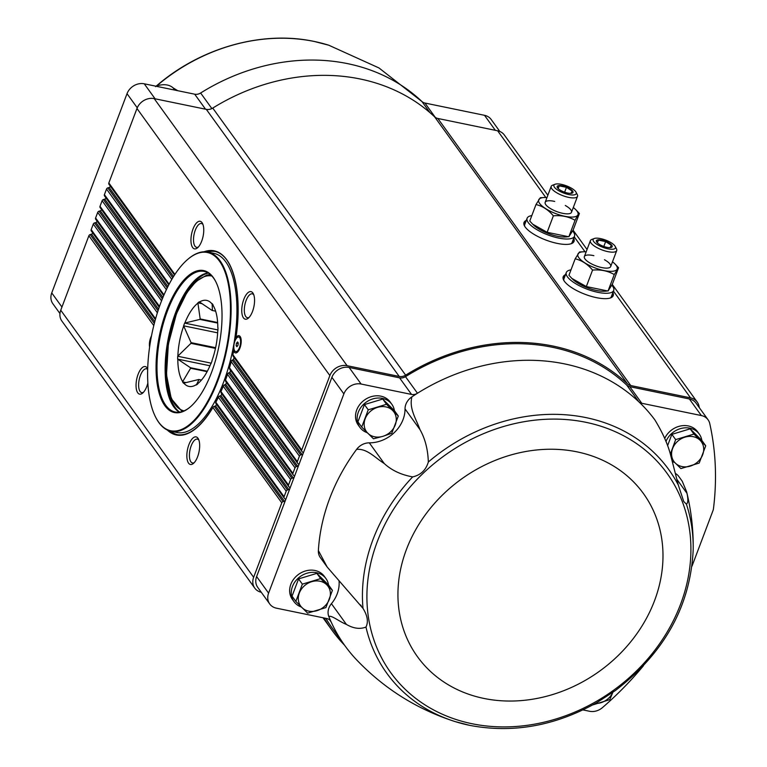 <?xml version="1.0" encoding="UTF-8"?>
<svg xmlns="http://www.w3.org/2000/svg" width="767" height="767" viewBox="0 0 767 767"><rect width="100%" height="100%" fill="white"/><g stroke="black" fill="none" stroke-linecap="round" stroke-linejoin="round"><path stroke-width="1.15" d="M59.951 313.54L52.865 303.722A14.074 11.946 144.2 0 1 51.744 292.908L127.025 93.67A14.074 11.946 144.2 0 1 144.263 83.804L194.684 94.188A7.737 6.567 144.2 0 0 200.628 93.008A191.75 162.786 144.2 0 1 421.927 101.512A7.737 6.567 144.2 0 0 424.928 103.037L435.282 117.38M499.825 131.464L491.206 119.527A14.074 11.946 144.2 0 0 484.504 115.309L424.928 103.037M690.166 428.83L693.953 434.074L705.726 445.8L701.939 440.555L690.166 428.83L671.863 434.362L667.587 445.694M332.418 590.341L328.631 585.096L316.857 573.371L298.564 578.903L292.045 596.16L295.832 601.405L302.351 584.147L320.644 578.615L332.418 590.341L325.898 607.598L307.605 613.13L295.832 601.405M398.294 416.021L394.506 410.767L382.733 399.051L364.44 404.573L357.921 421.831L361.708 427.075L368.227 409.827L386.52 404.295L398.294 416.021L391.774 433.269L382.848 436.337L373.481 438.801L361.708 427.075M173.524 276.59L109.154 187.474A1.409 1.198 144.2 0 0 110.266 186.093M699.351 407.708A303.981 258.076 144.2 0 0 698.938 405.868A14.074 11.946 144.2 0 0 697.241 402.081A14.074 11.946 144.2 0 0 690.54 397.862L630.752 385.552A8.447 7.171 144.2 0 1 627.502 383.893A193.159 163.985 144.2 0 0 405.647 375.159A8.447 7.171 144.2 0 1 399.204 376.434L206.304 109.355L154.205 98.617A14.074 11.946 144.2 0 0 136.967 108.492L108.837 182.949A1.755 1.496 144.2 0 0 109.106 184.454L174.521 275.027M206.304 109.355A8.447 7.171 144.2 0 0 212.747 108.08A193.159 163.985 144.2 0 1 434.601 116.814A8.447 7.171 144.2 0 0 437.852 118.473L497.639 130.793A14.074 11.946 144.2 0 1 504.341 135.002L547.849 195.24M154.761 321.747L91.503 234.165L90.17 234.568A1.755 1.496 144.2 0 0 88.876 235.757L60.746 310.213A14.074 11.946 144.2 0 0 61.868 321.037L254.759 588.107A14.074 11.946 144.2 0 0 261.279 592.277M91.503 234.165A1.409 1.198 144.2 0 0 92.625 232.794M158.548 309.206L95.913 222.488A1.409 1.198 144.2 0 0 97.035 221.117M95.913 222.488L94.581 222.89A1.755 1.496 144.2 0 0 93.286 224.079L91.187 229.64A1.755 1.496 144.2 0 0 91.465 231.155L155.346 319.609M162.92 297.481L100.324 210.82A1.409 1.198 144.2 0 0 101.445 209.449M100.324 210.82L98.991 211.222A1.755 1.496 144.2 0 0 97.706 212.411L95.597 217.972A1.755 1.496 144.2 0 0 95.875 219.477L159.229 307.203M167.906 286.599L104.743 199.142A1.409 1.198 144.2 0 0 105.856 197.771M104.743 199.142L103.401 199.545A1.755 1.496 144.2 0 0 102.116 200.733L100.007 206.294A1.755 1.496 144.2 0 0 100.285 207.809L163.707 295.621L100.151 207.646M327.173 567.024L362.992 608.365C367.537 615.709 368.534 621.941 365.964 627.07A173.917 147.648 144.2 0 0 455.272 721.632L469.768 725.371C512.96 733.559 555.413 725.918 597.129 702.457L615.431 690.501C664.548 652.727 690.463 605.825 693.186 549.795C693.493 530.17 691.297 510.822 686.609 491.733L686.964 493.296C688.287 499.279 688.104 502.912 686.417 504.178L683.713 501.465L678.306 485.003L670.31 453.891C667.472 443.451 662.304 432.089 654.817 419.817A191.75 162.786 144.2 0 0 638.777 401.745A191.75 162.786 144.2 0 0 417.469 393.241A191.75 162.786 144.2 0 0 411.917 396.836A14.074 11.946 144.2 0 0 405.034 408.907A32.367 27.478 144.2 0 1 369.31 442.837A14.074 11.946 144.2 0 0 356.607 449.376A191.75 162.786 144.2 0 0 318.372 550.553A14.074 11.946 144.2 0 0 320.328 557.542L327.173 567.024L318.372 550.553M686.609 491.733L682.237 481.235L678.785 476.451A14.074 11.946 144.2 0 0 675.449 473.488M411.917 396.836C408.936 408.59 415.963 418.561 419.99 429.616C425.129 438.657 427.909 449.452 428.331 462.012C425.896 470.152 420.68 475.109 412.675 476.882C401.199 474.84 391.726 470.401 384.277 463.556C374.881 457.592 367.057 448.388 356.607 449.376M664.682 438.475A19.702 16.73 -35.8 0 1 688.267 425.934A19.702 16.73 -35.8 0 1 697.654 431.84L699.264 434.064A19.702 16.73 -35.8 0 1 701.853 440.469M582.978 709.916L589.602 711.277A14.074 11.946 144.2 0 0 602.431 707.625A302.572 256.878 144.2 0 0 643.494 665.679M691.997 566.161L712.994 510.592A8.447 7.171 144.2 0 0 713.454 508.77A302.572 256.878 144.2 0 0 709.763 423.585A14.074 11.946 144.2 0 0 708.046 419.76A14.074 11.946 144.2 0 0 701.345 415.551L641.778 403.279L629.803 386.693A7.737 6.567 144.2 0 1 626.802 385.168A191.75 162.786 144.2 0 0 405.494 376.664A7.737 6.567 144.2 0 1 399.559 377.843L349.138 367.46A14.074 11.946 144.2 0 0 331.9 377.326L303.08 453.594A1.409 1.198 144.2 0 0 302.86 452.386L302.006 451.533A1.755 1.496 144.2 0 1 301.872 451.38L233.005 356.032M626.802 385.168L638.777 401.745A7.737 6.567 144.2 0 0 641.778 403.279M708.046 419.76L696.072 403.183A14.074 11.946 144.2 0 0 689.37 398.965L629.803 386.693M325.917 618.375A191.75 162.786 144.2 0 0 333.003 629.218L344.977 645.804A191.75 162.786 144.2 0 0 357.623 660.905C385.149 689.351 417.699 709.59 455.272 721.632A173.917 147.648 144.2 0 0 469.672 725.342M405.494 376.664L417.469 393.241A7.737 6.567 144.2 0 1 411.534 394.43L361.113 384.037A14.074 11.946 144.2 0 0 343.875 393.912L268.594 593.14L256.619 576.563A14.074 11.946 144.2 0 0 257.741 587.378L269.716 603.965A14.074 11.946 144.2 0 0 276.417 608.173L326.838 618.557A7.737 6.567 144.2 0 1 330.529 620.877A7.737 6.567 144.2 0 1 331.085 621.845A191.75 162.786 144.2 0 0 344.977 645.804M256.619 576.563L285.439 500.295A1.409 1.198 144.2 0 0 285.219 499.087L284.365 498.234A1.755 1.496 144.2 0 1 284.231 498.071L215.738 403.25M254.759 588.107A14.074 11.946 144.2 0 1 253.647 577.292L281.777 502.836A1.755 1.496 144.2 0 1 283.071 501.647L284.404 501.244A1.409 1.198 144.2 0 0 285.439 500.295L289.849 488.617A1.409 1.198 144.2 0 0 289.629 487.409L288.775 486.556A1.755 1.496 144.2 0 1 288.641 486.403L220.944 392.666M324.067 617.991A193.159 163.985 144.2 0 0 331.862 630.043A193.159 163.985 144.2 0 0 344.575 645.239M399.204 376.434L347.096 365.696A14.074 11.946 144.2 0 0 329.868 375.571L301.728 450.028A1.755 1.496 144.2 0 0 301.872 451.38M284.231 498.071A1.755 1.496 144.2 0 1 284.087 496.719L286.187 491.158A1.755 1.496 144.2 0 1 287.481 489.969L288.814 489.567A1.409 1.198 144.2 0 0 289.849 488.617L294.26 476.949A1.409 1.198 144.2 0 0 294.039 475.741L293.186 474.878A1.755 1.496 144.2 0 1 293.052 474.725L225.546 381.266M288.641 486.403A1.755 1.496 144.2 0 1 288.497 485.051L290.597 479.48A1.755 1.496 144.2 0 1 291.891 478.301L293.224 477.899A1.409 1.198 144.2 0 0 294.26 476.949L298.67 465.272A1.409 1.198 144.2 0 0 298.449 464.064L297.596 463.21A1.755 1.496 144.2 0 1 297.462 463.047L229.582 369.071M293.052 474.725A1.755 1.496 144.2 0 1 292.908 473.373L295.007 467.812A1.755 1.496 144.2 0 1 296.302 466.624L297.634 466.221A1.409 1.198 144.2 0 0 298.67 465.272L303.08 453.594A1.409 1.198 144.2 0 1 302.045 454.543L300.712 454.946A1.755 1.496 144.2 0 0 299.427 456.135L297.318 461.696A1.755 1.496 144.2 0 0 297.462 463.047M236.878 346.703L236.121 345.658L236.457 343.271L237.53 341.919L238.288 342.964L237.962 345.361L236.878 346.703M234.903 341.123A7.44 3.097 -78.4 0 0 235.709 351.602A7.44 3.097 -78.4 0 0 240.244 344.939A7.44 3.097 -78.4 0 0 238.71 337.029A7.44 3.097 -78.4 0 0 234.903 341.123M150.965 338.65A7.44 3.097 -78.4 0 0 150.016 344.258M301.767 451.207L233.158 356.204L232.861 354.68A94.005 39.203 -78.4 0 0 233.676 350.902L234.06 350.088L233.676 350.902A8.792 3.672 -78.4 0 0 237.281 352.312A8.792 3.672 -78.4 0 0 240.8 345.054A8.792 3.672 -78.4 0 0 240.435 337.001A8.792 3.672 -78.4 0 0 236.015 337.557A94.005 39.203 -78.4 0 0 204.022 251.777M233.158 356.204L232.861 354.68L301.728 450.028M234.021 357.432A93.584 39.021 101.6 0 1 233.494 359.627L231.711 360.404L231.183 361.65L231.711 360.404M297.356 462.875L229.716 369.234L229.496 367.796A94.005 39.203 -78.4 0 0 231.183 361.65L299.427 456.135M229.716 369.234L229.496 367.796L297.318 461.696M230.541 370.394A93.584 39.021 101.6 0 1 229.908 372.446L228.077 373.155L227.492 374.325L228.077 373.155M292.946 474.552L225.68 381.429L225.527 380.077A94.005 39.203 -78.4 0 0 227.492 374.325L295.007 467.812M225.68 381.429L225.527 380.077L292.908 473.373M226.457 382.522A93.584 39.021 101.6 0 1 226.14 383.366A93.584 39.021 101.6 0 1 225.728 384.44L223.859 385.092L223.216 386.194L223.859 385.092M288.536 486.22L221.069 392.819L220.982 391.563A94.005 39.203 -78.4 0 0 223.216 386.194L290.597 479.48M221.069 392.819L220.982 391.563L288.497 485.051M221.797 393.855A93.584 39.021 101.6 0 1 220.982 395.647L219.055 396.223L218.365 397.258L219.055 396.223M284.116 497.898L215.863 403.394L215.843 402.234A94.005 39.203 -78.4 0 0 218.365 397.258L286.187 491.158M215.863 403.394L215.843 402.234L284.087 496.719M216.543 404.362A93.584 39.021 101.6 0 1 215.623 406.011L213.648 406.52L212.91 407.478L213.648 406.52M236.083 338.515L236.015 337.557L236.083 338.515M109.154 187.474L107.821 187.877A1.755 1.496 144.2 0 0 106.527 189.056L104.417 194.626A1.755 1.496 144.2 0 0 104.695 196.131L168.788 284.873L104.561 195.978M151.492 335.898A8.792 3.672 -78.4 0 0 150.687 337.701A8.792 3.672 -78.4 0 0 149.603 347.01M188.903 444.668A14.074 5.868 -78.4 0 0 187.311 460.181A14.074 5.868 -78.4 0 0 193.37 463.489A14.074 5.868 -78.4 0 0 199.008 451.888A14.074 5.868 -78.4 0 0 198.423 438.992A14.074 5.868 -78.4 0 0 188.903 444.668M147.686 368.793A14.074 5.868 -78.4 0 0 147.619 368.659A14.074 5.868 -78.4 0 0 138.098 374.334A14.074 5.868 -78.4 0 0 136.507 389.847A14.074 5.868 -78.4 0 0 142.566 393.155A14.074 5.868 -78.4 0 0 147.849 383.097M612.891 292.563A26.74 8.677 -159.3 0 1 613.226 295.659A26.74 8.677 -159.3 0 1 585.144 294.327A26.74 8.677 -159.3 0 1 563.199 276.762A26.74 8.677 -159.3 0 1 565.5 274.653M573.697 238.307A26.74 8.677 -159.3 0 1 574.032 241.404A26.74 8.677 -159.3 0 1 545.951 240.071A26.74 8.677 -159.3 0 1 524.005 222.497A26.74 8.677 -159.3 0 1 526.306 220.397M192.996 229.055A14.074 5.868 -78.4 0 0 191.405 244.568A14.074 5.868 -78.4 0 0 197.464 247.875A14.074 5.868 -78.4 0 0 203.102 236.265A14.074 5.868 -78.4 0 0 202.517 223.379A14.074 5.868 -78.4 0 0 192.996 229.055M243.801 299.389A14.074 5.868 -78.4 0 0 242.209 314.901A14.074 5.868 -78.4 0 0 248.268 318.209A14.074 5.868 -78.4 0 0 253.906 306.608A14.074 5.868 -78.4 0 0 253.311 293.713A14.074 5.868 -78.4 0 0 243.801 299.389M147.667 369.33A12.167 5.072 -78.4 0 0 146.602 368.793A12.167 5.072 -78.4 0 0 140.39 375.494A12.167 5.072 -78.4 0 0 141.694 392.627A12.167 5.072 -78.4 0 0 143.439 392.32M253.781 294.825A12.167 5.072 -78.4 0 0 252.305 293.847A12.167 5.072 -78.4 0 0 246.082 300.559A12.167 5.072 -78.4 0 0 247.396 317.691A12.167 5.072 -78.4 0 0 249.141 317.375M202.977 224.482A12.167 5.072 -78.4 0 0 201.5 223.513A12.167 5.072 -78.4 0 0 195.278 230.215A12.167 5.072 -78.4 0 0 196.592 247.348A12.167 5.072 -78.4 0 0 198.337 247.041M198.893 440.105A12.167 5.072 -78.4 0 0 197.407 439.127A12.167 5.072 -78.4 0 0 191.184 445.838A12.167 5.072 -78.4 0 0 192.498 462.971A12.167 5.072 -78.4 0 0 194.243 462.654M235.91 351.622A7.44 3.097 -78.4 0 0 236.102 351.679A7.44 3.097 -78.4 0 0 237.665 351.152A7.44 3.097 -78.4 0 0 240.637 345.016A7.44 3.097 -78.4 0 0 240.33 338.209A7.44 3.097 -78.4 0 0 239.103 337.106A7.44 3.097 -78.4 0 0 238.901 337.087M237.492 345.936L236.121 345.658M238.201 343.626L236.457 343.271M268.594 593.14A14.074 11.946 144.2 0 0 269.716 603.965M367.278 432.713A19.702 16.73 -35.8 0 1 359.886 427.353L358.275 425.119A19.702 16.73 -35.8 0 1 359.8 404.506A19.702 16.73 -35.8 0 1 380.835 396.155A19.702 16.73 -35.8 0 1 390.221 402.052L391.832 404.286A19.702 16.73 -35.8 0 1 394.42 410.69M301.412 607.042A19.702 16.73 -35.8 0 1 294.02 601.683L292.409 599.449A19.702 16.73 -35.8 0 1 293.924 578.836A19.702 16.73 -35.8 0 1 314.969 570.485A19.702 16.73 -35.8 0 1 324.355 576.381L325.965 578.606A19.702 16.73 -35.8 0 1 328.544 585.02M365.964 627.07C359.915 629.4 353.395 628.509 346.387 624.405L331.43 603.687A14.074 11.946 144.2 0 0 328.861 616.649A191.75 162.786 144.2 0 0 331.085 621.845L329.791 620.043M331.43 603.687A32.367 27.478 144.2 0 0 339.062 581.156M328.861 616.649C331.066 614.712 339.235 621.586 346.387 624.405M665.948 441.495A19.702 16.73 -35.8 0 1 689.878 428.168A19.702 16.73 -35.8 0 1 699.264 434.064M674.711 462.501A19.702 16.73 -35.8 0 1 672.438 461.533M294.02 601.683A19.702 16.73 -35.8 0 1 295.535 581.07A19.702 16.73 -35.8 0 1 316.579 572.709A19.702 16.73 -35.8 0 1 325.965 578.606M359.886 427.353A19.702 16.73 -35.8 0 1 361.41 406.74A19.702 16.73 -35.8 0 1 382.445 398.389A19.702 16.73 -35.8 0 1 391.832 404.286M382.733 399.051L386.52 404.295M364.44 404.573L368.227 409.827M395.254 424.947A16.884 14.333 -35.8 0 1 382.848 436.337A16.884 14.333 -35.8 0 1 367.805 433.24A16.884 14.333 -35.8 0 1 365.178 418.753A16.884 14.333 -35.8 0 1 377.585 407.354A16.884 14.333 -35.8 0 1 392.627 410.46A16.884 14.333 -35.8 0 1 395.254 424.947M316.857 573.371L320.644 578.615M298.564 578.903L302.351 584.147M329.379 599.267A16.884 14.333 -35.8 0 1 316.972 610.666A16.884 14.333 -35.8 0 1 301.939 607.569A16.884 14.333 -35.8 0 1 299.312 593.073A16.884 14.333 -35.8 0 1 311.718 581.683A16.884 14.333 -35.8 0 1 326.752 584.78A16.884 14.333 -35.8 0 1 329.379 599.267M613.284 691.316L609.803 699.638L593.121 704.796M613.025 691.959A16.884 14.333 -35.8 0 1 600.877 702.706A16.884 14.333 -35.8 0 1 595.345 703.473M705.726 445.8L699.207 463.057L680.914 468.589L671.959 459.73M670.368 454.083L675.66 439.606L693.953 434.074M671.863 434.362L675.66 439.606M702.677 454.726A16.884 14.333 -35.8 0 1 690.271 466.115A16.884 14.333 -35.8 0 1 675.238 463.019A16.884 14.333 -35.8 0 1 672.611 448.532A16.884 14.333 -35.8 0 1 685.017 437.142A16.884 14.333 -35.8 0 1 700.05 440.239A16.884 14.333 -35.8 0 1 702.677 454.726M422.473 101.963L378.965 67.947L328.736 45.195A173.917 147.648 -35.8 0 0 314.326 41.485A173.917 147.648 -35.8 0 0 156.689 85.914C163.812 83.804 169.325 84.485 173.217 87.956L177.704 90.688M201.462 380.058L199.027 379.55L196.333 384.976A44.256 18.456 101.6 0 0 197.733 383.979L197.905 383.519A43.911 18.312 -78.4 0 0 198.164 383.318A43.911 18.312 -78.4 0 0 210.743 363.884L210.983 363.721A44.256 18.456 101.6 0 0 212.018 360.989L212.018 360.509A43.911 18.312 -78.4 0 0 217.742 331.018L217.914 330.567A44.256 18.456 101.6 0 0 217.972 327.701L217.809 327.48A43.911 18.312 -78.4 0 0 213.907 306.886A43.911 18.312 -78.4 0 0 213.073 305.41L213.082 304.93A44.256 18.456 101.6 0 0 212.123 303.607L212.43 310.501A35.186 14.669 -78.4 0 0 212.133 310.462L199.295 301.834A44.256 18.456 101.6 0 0 197.886 302.831L202.143 303.703M215.642 311.162L212.43 310.501M186.017 382.599L182.546 381.88A44.256 18.456 101.6 0 0 183.495 383.203L198.73 379.512A35.186 14.669 -78.4 0 0 199.027 379.55M207.119 371.659L190.6 368.256L182.546 381.88M209.966 365.773L177.647 359.109L190.494 367.738A35.186 14.669 -78.4 0 0 190.6 368.256M207.358 371.218L190.494 367.738M215.469 348.391L190.954 343.338L177.704 356.252L211.203 363.155M217.655 332.84L183.61 325.822L191.088 342.648A35.186 14.669 -78.4 0 0 190.954 343.338M215.623 347.7L191.088 342.648M217.675 323.07L199.871 319.398L184.646 323.089L217.943 329.954M197.886 302.831L200.177 318.938A35.186 14.669 -78.4 0 0 199.871 319.398M217.636 322.543L200.177 318.938M215.652 311.181L212.133 310.462M177.81 359.339A43.911 18.312 -78.4 0 0 182.556 381.4M177.647 359.109A44.256 18.456 101.6 0 1 177.704 356.252M183.601 326.301A43.911 18.312 -78.4 0 0 177.877 355.792M183.61 325.822A44.256 18.456 101.6 0 1 184.646 323.089M197.713 303.291A43.911 18.312 -78.4 0 0 184.876 322.926M211.884 303.78A43.911 18.312 -78.4 0 0 199.449 302.054M183.735 383.04A43.911 18.312 -78.4 0 0 196.17 384.756M570.993 269.869A25.33 8.226 20.7 0 0 566.305 272.525A25.33 8.226 20.7 0 0 587.091 289.169A25.33 8.226 20.7 0 0 613.696 290.434A25.33 8.226 20.7 0 0 611.836 285.219M566.305 272.525L563.946 278.747A25.33 8.226 20.7 0 0 563.841 280.434M610.311 297.999A25.33 8.226 20.7 0 0 611.347 296.656L613.696 290.434M612.478 261.796A21.006 6.817 -159.3 0 1 614.76 263.733A21.006 6.817 -159.3 0 1 608.931 271.269A21.006 6.817 -159.3 0 1 582.556 261.298A21.006 6.817 -159.3 0 1 583.16 251.797A21.006 6.817 -159.3 0 1 586.151 251.844M604.463 259.735A14.074 4.564 -159.3 0 1 609.343 267.693A14.074 4.564 -159.3 0 1 595.911 265.833A14.074 4.564 -159.3 0 1 584.607 258.345A14.074 4.564 -159.3 0 1 593.169 255.526A14.074 4.564 -159.3 0 1 593.898 255.679M583.16 251.797L579.497 251.998L575.173 258.805C581.779 260.368 587.58 264.126 592.555 270.089C600.628 269.39 607.867 270.876 614.262 274.557L618.576 267.75L614.76 263.733M618.576 267.75L612.354 284.231L608.03 291.038L586.333 286.561L592.555 270.089M608.03 291.038L614.262 274.557M586.333 286.561L571.875 278.431L568.951 275.286L575.173 258.805M606.592 291.124L604.367 291.239A21.006 6.817 -159.3 0 1 572.767 279.303A21.006 6.817 -159.3 0 1 572.431 278.958M596.755 242.161A8.447 2.742 -159.3 0 1 600.503 239.889A8.447 2.742 -159.3 0 1 610.59 244.05A8.447 2.742 -159.3 0 1 610.043 247.636A8.447 2.742 -159.3 0 1 597.34 242.832A8.447 2.742 -159.3 0 1 596.755 242.161M596.975 242.382L598.413 240.109L605.652 241.605L611.443 245.363L610.005 247.626M593.668 241.519A11.917 3.864 -159.3 0 1 594.272 238.508A11.917 3.864 -159.3 0 1 605.642 240.09A11.917 3.864 -159.3 0 1 615.211 246.418A11.917 3.864 -159.3 0 1 607.387 248.69A11.917 3.864 -159.3 0 1 593.668 241.519M615.211 246.418L616.467 248.824A14.074 4.564 -159.3 0 1 616.716 250.588A14.074 4.564 -159.3 0 1 604.952 250.905A14.074 4.564 -159.3 0 1 591.021 243.034A14.074 4.564 -159.3 0 1 590.389 240.646A14.074 4.564 -159.3 0 1 591.74 239.477L594.272 238.508M603.811 246.456L605.652 241.605M597.388 242.842L598.413 240.109M531.809 215.604A25.33 8.226 20.7 0 0 527.111 218.269A25.33 8.226 20.7 0 0 547.906 234.913A25.33 8.226 20.7 0 0 574.502 236.169A25.33 8.226 20.7 0 0 572.642 230.963M527.111 218.269L524.762 224.491A25.33 8.226 20.7 0 0 524.657 226.179M571.118 243.733A25.33 8.226 20.7 0 0 572.153 242.401L574.502 236.169M573.294 207.531A21.006 6.817 -159.3 0 1 575.576 209.477A21.006 6.817 -159.3 0 1 569.737 217.003A21.006 6.817 -159.3 0 1 543.362 207.042A21.006 6.817 -159.3 0 1 543.966 197.531A21.006 6.817 -159.3 0 1 546.967 197.589M565.279 205.479A14.074 4.564 -159.3 0 1 570.149 213.437A14.074 4.564 -159.3 0 1 556.727 211.567A14.074 4.564 -159.3 0 1 545.423 204.089A14.074 4.564 -159.3 0 1 553.985 201.27A14.074 4.564 -159.3 0 1 554.704 201.424M543.966 197.531L540.304 197.742L535.989 204.549C542.595 206.102 548.386 209.861 553.371 215.824C561.444 215.124 568.673 216.62 575.068 220.292C577.33 215.843 578.769 213.571 579.392 213.485L575.576 209.477M579.392 213.485L573.16 229.966L568.846 236.773L547.139 232.305L553.371 215.824M568.846 236.773L575.068 220.292M547.139 232.305L532.691 224.175L529.757 221.03L535.989 204.549M567.407 236.859L565.174 236.984A21.006 6.817 -159.3 0 1 533.573 225.038A21.006 6.817 -159.3 0 1 533.238 224.702M557.561 187.896A8.447 2.742 -159.3 0 1 561.31 185.633A8.447 2.742 -159.3 0 1 571.405 189.785A8.447 2.742 -159.3 0 1 570.859 193.37A8.447 2.742 -159.3 0 1 558.155 188.577A8.447 2.742 -159.3 0 1 557.561 187.896M557.791 188.116L559.229 185.854L566.458 187.34L572.259 191.098L570.811 193.37M554.474 187.263A11.917 3.864 -159.3 0 1 555.087 184.253A11.917 3.864 -159.3 0 1 566.449 185.835A11.917 3.864 -159.3 0 1 576.017 192.162A11.917 3.864 -159.3 0 1 568.203 194.425A11.917 3.864 -159.3 0 1 554.474 187.263M576.017 192.162L577.283 194.559A14.074 4.564 -159.3 0 1 577.522 196.333A14.074 4.564 -159.3 0 1 565.768 196.649A14.074 4.564 -159.3 0 1 551.837 188.778A14.074 4.564 -159.3 0 1 551.195 186.381A14.074 4.564 -159.3 0 1 552.547 185.221L555.087 184.253M564.627 192.201L566.458 187.34M558.194 188.577L559.229 185.854M217.195 380.576A90.976 37.938 101.6 0 1 155.682 417.267A90.976 37.938 101.6 0 1 151.885 333.942A90.976 37.938 101.6 0 1 188.308 258.91A90.976 37.938 101.6 0 1 227.492 280.281A90.976 37.938 101.6 0 1 217.195 380.576M211.462 372.647A72.481 30.22 101.6 0 1 189.631 407.469A72.481 30.22 101.6 0 1 159.44 335.505A72.481 30.22 101.6 0 1 215.613 281.326A72.481 30.22 101.6 0 1 211.462 372.647M188.529 258.728A91.474 38.149 101.6 0 1 188.749 258.546A91.474 38.149 101.6 0 1 207.943 252.094A91.474 38.149 101.6 0 1 217.79 380.883A91.474 38.149 101.6 0 1 171.022 431.284A91.474 38.149 101.6 0 1 155.941 417.766A91.474 38.149 101.6 0 1 155.816 417.516M207.943 252.094L213.763 253.292A91.474 38.149 101.6 0 1 223.609 382.081A91.474 38.149 101.6 0 1 176.851 432.483L171.022 431.284M177.551 434.764A93.584 39.021 101.6 0 1 170.648 431.207M207.56 252.027A93.584 39.021 101.6 0 1 215.306 251.48M171.683 403.452A72.481 30.22 101.6 0 1 168.836 337.442A72.481 30.22 101.6 0 1 197.541 277.922M189.938 407.21A71.772 29.932 101.6 0 1 175.183 412.023A71.772 29.932 101.6 0 1 160.351 335.687A71.772 29.932 101.6 0 1 204.147 271.432A71.772 29.932 101.6 0 1 215.795 281.681M179.401 412.186A71.772 29.932 101.6 0 1 171.492 403.097A71.772 29.932 101.6 0 1 168.5 337.365A71.772 29.932 101.6 0 1 197.234 278.172A71.772 29.932 101.6 0 1 208.078 272.956M693.186 549.795A173.917 147.648 144.2 0 0 686.417 504.178M412.675 476.882A173.917 147.648 144.2 0 0 362.992 608.365M678.306 485.003A173.917 147.648 144.2 0 0 428.331 462.012M471.964 723.712A170.351 144.627 144.2 0 0 688.728 524.686A170.351 144.627 144.2 0 0 426.068 470.564A170.351 144.627 144.2 0 0 471.964 723.712M229.889 264.922A93.584 39.021 -78.4 0 0 214.568 251.308A93.584 39.021 -78.4 0 0 205.757 251.797M168.893 430.69A93.584 39.021 -78.4 0 0 176.793 434.63A93.584 39.021 -78.4 0 0 196.247 428.178M157.369 312.802L93.286 224.079M155.576 318.794L91.187 229.64M161.578 300.846L97.706 212.411M159.498 306.436L95.597 217.972M174.905 274.433L108.837 182.949M302.045 454.543L233.494 359.627M300.712 454.946L232.219 360.107M172.776 277.807L107.821 187.877M171.798 279.437L106.527 189.056M169.133 284.221L104.417 194.626M297.634 466.221L229.908 372.446M296.302 466.624L228.604 372.887M167.244 287.932L103.401 199.545M166.381 289.705L102.116 200.733M164.013 294.912L100.007 206.294M293.224 477.899L225.728 384.44M291.891 478.301L224.395 384.842M162.336 298.919L98.991 211.222M288.814 489.567L220.982 395.647M287.481 489.969L219.611 395.993M158.031 310.74L94.581 222.89M281.777 502.836L212.91 407.478A94.005 39.203 -78.4 0 1 167.302 430.028M283.071 501.647L214.223 406.318M154.33 323.396L90.17 234.568M153.774 325.601L88.876 235.757M284.404 501.244L215.623 406.011M253.647 577.292L60.746 310.213M630.752 385.552L437.852 118.473M627.502 383.893L434.601 116.814M690.54 397.862L613.437 291.115M585.029 251.777L574.243 236.859M545.836 197.522L497.639 130.793M329.868 375.571L136.967 108.492M347.096 365.696L154.205 98.617M405.647 375.159L212.747 108.08M573.275 239.429A26.74 8.677 -159.3 0 1 573.764 241.941M523.861 223.082A26.74 8.677 -159.3 0 1 525.884 221.519M572.968 240.234A26.318 8.542 -159.3 0 1 573.093 242.688M523.861 224.089A26.318 8.542 -159.3 0 1 525.577 222.325M612.469 293.684A26.74 8.677 -159.3 0 1 612.958 296.196M563.045 277.338A26.74 8.677 -159.3 0 1 565.078 275.775M612.162 294.49A26.318 8.542 -159.3 0 1 612.287 296.954M563.055 278.344A26.318 8.542 -159.3 0 1 564.771 276.58M166.592 376.655A72.146 30.086 -78.4 0 0 179.67 412.147M208.317 273.09A72.146 30.086 -78.4 0 0 182.278 300.53M701.345 415.551L689.37 398.965M343.875 393.912L331.9 377.326M361.113 384.037L349.138 367.46M411.534 394.43L399.559 377.843M483.881 698.43A139.354 118.31 144.2 0 0 661.202 535.615A139.354 118.31 144.2 0 0 446.327 491.35A139.354 118.31 144.2 0 0 483.881 698.43M384.277 463.556L369.31 442.837M419.99 429.616L405.034 408.907M686.964 493.296L676.868 479.317M421.927 101.512L429.99 112.663M484.504 115.309L495.338 130.313M51.744 292.908L61.945 307.03M127.025 93.67L137.245 107.811M144.263 83.804L155.097 98.809M194.684 94.188L205.527 109.192M200.628 93.008L211.865 108.569M173.217 87.956L174.761 90.084M211.884 276.043A68.819 28.695 -78.4 0 0 176.515 313.924A68.819 28.695 -78.4 0 0 184.109 410.844M233.676 350.73L232.756 354.977M214.568 251.308C232.852 254.002 242.842 293.205 235.948 337.748M174.512 275.037L108.972 184.301M159.22 307.222L95.741 219.324M155.346 319.628L91.331 230.992M697.241 402.081L612.258 284.413M587.043 249.496L573.064 230.158M331.862 630.043L322.993 617.771M231.25 361.219L229.371 368.074M227.588 373.913L225.383 380.346M223.331 385.782L220.819 391.822M218.509 396.846L215.652 402.483M213.092 407.066C200.762 427.344 188.672 436.528 176.793 434.63M241.154 339.81L240.33 338.209M239.045 350.011L237.665 351.152M361.18 605.748L360.624 604.971M155.596 86.661C199.708 47.947 261.729 30.191 314.23 41.456L328.736 45.195M182.172 411.572L171.281 398.735L166.477 374.718L168.347 344.278L176.458 313.684L186.851 292.62L195.978 281.46L206.754 275.085L210.388 274.605M572.767 279.303L572.038 278.584M590.389 240.646L584.368 256.581M616.716 250.588L610.695 266.532M533.573 225.038L532.844 224.328M551.195 186.381L545.174 202.325M577.522 196.333L571.501 212.267M155.682 417.267L155.941 417.766"/></g></svg>
